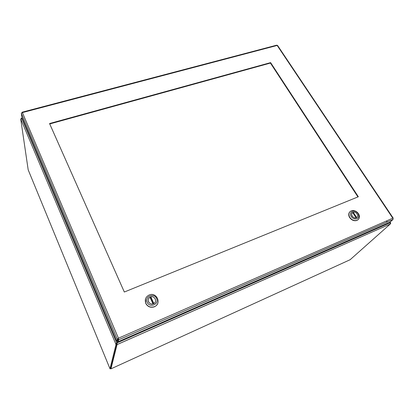 <?xml version="1.0" encoding="UTF-8"?>
<svg xmlns="http://www.w3.org/2000/svg" width="414" height="414" viewBox="0 0 414 414"><rect width="100%" height="100%" fill="white"/><g stroke="black" fill="none" stroke-linecap="round" stroke-linejoin="round"><path stroke-width="0.62" d="M117.974 340.142L116.857 342.88L115.785 343.962L116.577 343.687L117.918 340.365M116.805 343.097L21.947 118.627L22.594 118.875M386.624 221.469L387.597 221.847M389.248 222.489L389.988 222.773L390.309 223.984L117.1 344.588L117.033 342.947L117.835 340.986M22.522 118.699L21.476 118.181L21.564 118.673M22.046 118.663L22.397 118.409M389.988 222.773L117.033 342.947L116.753 343.765L117.043 344.614L116.753 343.765M390.454 222.975L390.5 222.691L389.414 222.416M389.905 222.742L389.755 222.261M390.438 223.534L390.738 223.4L390.257 223.094M115.785 343.962L20.86 119.294L21.947 118.627M28.266 170.03L110.026 368.848L110.735 368.522L116.8 344.231L116.572 343.692L115.739 344.065L115.967 344.598L110 368.791M20.86 119.294L20.7 118.911L21.342 118.74M116.8 344.231L115.967 344.598M28.188 169.849L20.7 118.911M117.105 344.567L390.309 223.984M110.761 368.419L110.936 368.853L117.043 344.614M390.345 223.969L350.135 259.713M21.512 118.689L21.44 118.388M21.388 118.399L21.435 118.709M110.947 368.848L350.306 259.635M270.621 62.617L358.348 196.753L124.324 292.02L49.556 123.538L270.621 62.617L270.425 63.063L49.732 123.946M357.924 196.924L270.425 63.063M22.025 112.701L21.921 112.458L21.958 112.727M117.483 338.895L118.373 338.429L117.24 339.283L116.774 341.177L21.88 117.193L21.337 113.374L22.397 112.598L21.921 112.458M22.061 112.22L276.718 45.167L277.628 45.535M118.197 338.631L117.612 340.81L116.774 341.177M118.088 338.911L117.24 339.283L21.337 113.374M393.041 218.608L393.057 219.436L390.06 222.127L118.14 341.705L118.637 339.791L118.43 338.202L392.793 218.194L277.163 45.442L22.397 112.598L118.43 338.202M118.373 338.429L117.793 340.877L118.14 341.705M118.264 338.983L118.621 339.816L393.031 219.461M349.789 211.875C348.417 213.448 348.365 215.342 349.633 217.562C351.672 220.258 354.089 221.221 356.894 220.46L358.281 219.523M356.387 211.921L358.074 213.593L358.814 215.87C359.098 219.586 353.328 220.062 351.238 216.47C348.811 212.972 352.712 209.463 356.294 211.864L356.231 211.533C358.219 212.853 359.285 214.55 359.435 216.62C359.414 218.385 358.627 219.606 357.065 220.289C354.26 221.05 351.838 220.082 349.799 217.391C348.257 214.426 348.712 212.263 351.175 210.892C352.78 210.291 354.462 210.509 356.231 211.533M352.159 216.082C353.339 217.635 354.736 218.194 356.345 217.748C359.699 216.569 356.112 210.876 352.956 212.335C351.527 213.127 351.263 214.374 352.159 216.082M356.061 217.821L352.65 212.511C349.99 213.919 353.09 218.773 356.061 217.821L356.035 217.847M356.687 217.557L353.271 212.247C356.226 211.316 359.331 216.124 356.687 217.557M352.806 212.744L353.271 212.247M145.542 298.856L145.764 303.457C147.653 306.743 150.432 307.892 154.117 306.893C155.855 306.205 157.072 305.014 157.77 303.322M145.816 303.317C144.569 299.617 145.671 296.848 149.118 295.016C156.709 291.544 162.19 304.036 154.168 306.753C150.489 307.752 147.7 306.603 145.816 303.317M156.564 298.427C159.53 304.176 149.733 308.363 147.239 302.349C144.346 296.543 154.096 292.501 156.564 298.427M148.497 301.822C149.599 303.721 151.208 304.378 153.335 303.788C157.905 302.22 154.789 295.068 150.422 297.024C148.414 298.08 147.772 299.679 148.497 301.822M150.313 297.335L150.039 297.402M153.02 303.866L149.977 297.268C146.277 299.156 149.03 305.196 153.02 303.866L153.009 303.897M153.863 303.509L150.825 296.91C154.774 295.606 157.553 301.578 153.863 303.509M153.485 303.726L150.618 297.495L150.158 297.656M150.618 297.495L150.825 296.91M390.102 222.09L390.5 222.691M390.542 222.929L390.247 223.079M21.559 118.156L22.216 117.985M116.143 343.537L116.691 343.372M118.637 339.791L393.057 219.436M393.222 218.147L277.535 45.4M358.814 215.87L359.435 216.62M352.956 212.335L352.707 212.594M150.422 297.024L150.204 297.635"/></g></svg>
